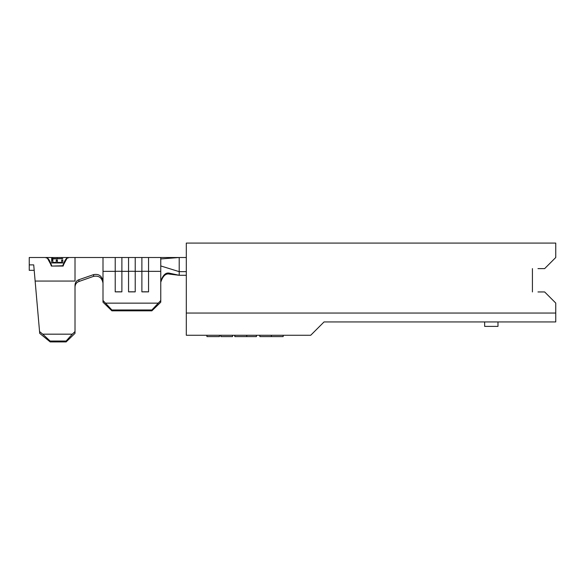 <?xml version="1.0" encoding="UTF-8"?>
<svg xmlns="http://www.w3.org/2000/svg" width="585" height="585" viewBox="0 0 585 585"><rect width="100%" height="100%" fill="white"/><g stroke="black" fill="none" stroke-linecap="round" stroke-linejoin="round"><path stroke-width="0.88" d="M42.749 334.174L50.12 341.026L50.2 341.925L39.707 333.362L39.553 331.563L42.749 334.174L72.284 334.174L75.012 331.534L75.012 285.224C75.165 282.489 76.474 280.646 78.938 279.703L78.924 281.495L93.593 276.354L93.615 274.614L78.938 279.703M34.193 270.336L29.25 270.336L29.25 264.888L33.718 264.888L39.553 331.563M135.215 257.51L135.215 271.352L141.884 271.352L141.884 257.51L128.554 257.51L128.554 291.871L135.215 291.871A18.084 4.344 180 0 0 128.554 291.871M160.765 271.352L148.546 271.352A18.084 4.344 180 0 0 141.884 271.352L141.884 291.871L148.546 291.871L148.546 257.51L160.765 257.51L160.765 281.29C163.003 274.716 166.096 272.062 170.038 273.327L169.584 274.124C165.804 273.18 162.864 275.893 160.765 282.255L160.765 273.063M135.215 291.871L135.215 271.352A18.084 4.344 180 0 0 128.554 271.352L121.885 271.352A18.084 4.344 180 0 0 115.223 271.352L115.223 257.51L103.004 257.51L103.004 271.352L115.223 271.352L115.223 291.871L121.885 291.871L121.885 257.51L128.554 257.51M186.308 257.51L160.765 257.51M186.023 275.286L179.2 275.286L179.2 257.51L160.765 258.943M169.584 274.124L179.2 275.286L170.038 273.327M160.765 265.948L179.2 271.645L186.308 271.645M160.765 300.493L160.765 302.204L151.881 310.825L151.881 309.977L160.765 300.493L160.765 281.29M111.889 310.825L103.004 302.204L103.004 300.493L111.889 309.977L111.889 310.825L151.881 310.825M103.004 273.063L103.004 283.082C101.922 277.663 98.785 275.418 93.593 276.354M111.889 309.977L151.881 309.977M105.731 303.147L158.038 303.147M103.004 271.352L103.004 300.493M121.885 291.871A18.084 4.344 180 0 0 115.223 291.871M148.546 291.871A18.084 4.344 180 0 0 141.884 291.871M35.129 281.063L75.012 281.063L75.012 257.51L103.004 257.51M93.615 274.614C98.799 273.685 101.929 275.93 103.004 281.348M78.924 281.495C76.474 282.431 75.172 284.273 75.012 287.016C75.165 284.281 76.467 282.445 78.924 281.495M75.012 331.534L75.012 333.333L66.127 341.925L66.127 341.026L72.284 334.174M50.2 341.925L66.127 341.925M50.12 341.026L66.127 341.026M75.012 257.51L68.803 257.51C66.917 257.619 65.03 260.464 63.143 266.051L51.334 266.051C49.447 260.464 47.561 257.619 45.674 257.51L29.25 257.51L29.25 264.888M66.858 258.57L62.807 266.051M51.677 266.051L47.626 258.57M62.99 257.51L68.35 257.51L68.35 257.956M68.35 257.51C66.5 257.612 64.65 260.362 62.792 265.751L62.792 266.08M62.792 265.751L51.685 266.08M51.685 265.751C49.835 260.362 47.985 257.612 46.135 257.51L46.135 257.956M61.937 257.532L52.54 257.532L61.834 257.51L61.937 257.978M63.078 257.532L51.4 257.532M52.825 259.696L51.685 259.696L51.685 258.073L52.825 258.073L52.825 258.621L62.792 258.621L52.825 258.899L52.825 259.696M57.381 262.402L57.381 259.967L56.248 259.967L56.248 262.402L52.825 262.402L52.825 259.967L51.685 259.967L51.685 262.95L62.792 262.95L62.792 259.967L61.659 259.967L61.659 262.775L57.381 262.775L57.381 262.402L61.659 262.402M51.685 260.376L52.825 260.376M52.825 262.402L52.825 262.775L56.248 262.775L56.248 262.402M56.248 260.376L57.381 260.376M61.659 260.376L62.792 260.376M51.685 258.511L52.825 258.511M52.54 257.532L52.54 257.97M57.25 257.744L57.25 258.19M537.981 291.944L544.642 291.944L555.75 303.052L555.75 321.933L324.046 321.933L310.715 335.263L186.308 335.263L186.308 243.075L555.75 243.075L555.75 257.51L544.642 268.617L537.981 268.617M532.423 291.944L532.423 268.617L532.423 291.944M555.75 313.048L186.308 313.048M219.448 335.263L219.448 336.594L206.929 336.594L206.929 335.263M220.867 335.263L220.867 336.594L232.53 336.594L232.53 335.263M234.812 335.263L234.812 336.594L246.753 336.594L246.753 335.263M246.753 336.594L256.435 336.594L256.435 335.263M259.842 335.263L259.842 336.594L283.177 336.594L283.177 335.263M271.367 336.594L271.367 335.263M484.658 321.933L484.658 326.379L497.989 326.379L497.989 321.933M121.885 257.51L115.223 257.51M148.546 257.51L141.884 257.51M46.135 257.51L51.487 257.51"/></g></svg>
